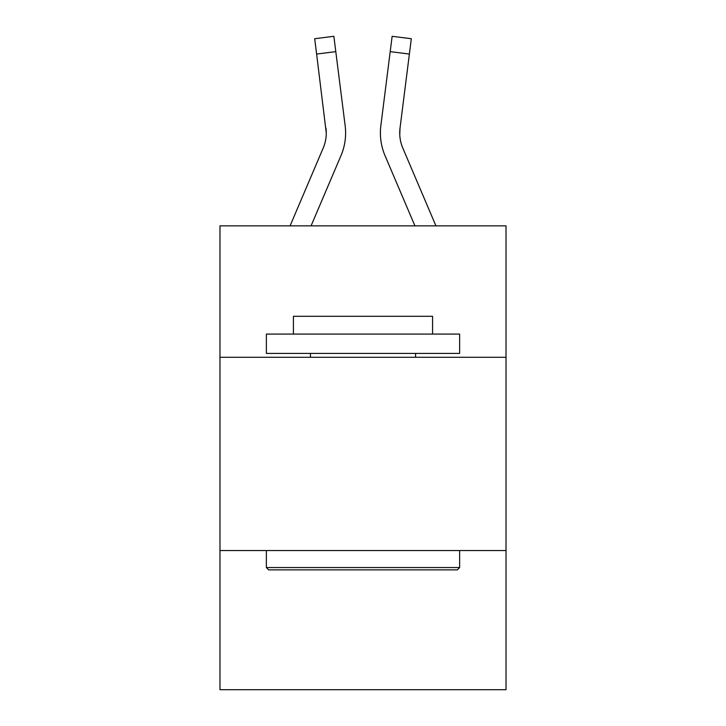 <?xml version="1.0" encoding="UTF-8"?>
<svg xmlns="http://www.w3.org/2000/svg" width="726" height="726" viewBox="0 0 726 726"><rect width="100%" height="100%" fill="white"/><g stroke="black" fill="none" stroke-linecap="round" stroke-linejoin="round"><path stroke-width="1.09" d="M219.978 357.283L506.022 357.283L506.022 225.859L219.978 225.859L219.978 689.7L506.022 689.7L506.022 550.544L219.978 550.544M506.022 550.544L506.022 357.283M340.975 155.645L311.073 225.859L340.975 155.645A57.98 57.98 0 0 0 345.149 125.662L335.793 51.637L316.618 54.06L314.685 38.723L333.86 36.3L335.793 51.637M345.54 135.744L345.603 133.384M344.859 123.347L345.149 125.662L344.859 123.347M385.025 155.645L414.927 225.859L385.025 155.645A57.98 57.98 0 0 1 380.851 125.662L392.14 36.3L411.315 38.723L409.382 54.06L390.207 51.637M399.763 134.818L400.026 128.085L399.763 134.818L400.026 128.085L399.763 134.818L400.026 128.085L399.763 134.818L400.026 128.085L399.763 134.818L400.026 128.085L399.763 134.818L400.026 128.085L399.763 134.818L400.026 128.085L399.763 134.818L400.026 128.085L399.763 134.818L400.026 128.085L399.763 134.818L400.026 128.085L399.763 134.818L400.026 128.085L399.763 134.818L400.026 128.085L399.763 134.818L400.026 128.085L399.763 134.818L400.026 128.085L409.382 54.06M268.684 569.874L266.369 567.55L459.631 567.55L457.316 569.874L268.684 569.874M459.631 334.087L459.631 353.417L266.369 353.417L266.369 334.087L459.631 334.087M293.422 334.087L293.422 316.309L432.578 316.309L432.578 334.087M459.631 550.544L459.631 567.55M266.369 550.544L266.369 567.55M415.571 353.417L415.571 357.283M310.429 353.417L310.429 357.283M290.073 225.859L323.188 148.077A38.65 38.65 0 0 0 326.283 133.003L316.618 54.06M323.188 148.077A38.65 38.65 0 0 0 326.283 133.003A38.65 38.65 0 0 1 323.188 148.077A38.65 38.65 0 0 0 326.283 133.003A38.65 38.65 0 0 1 323.188 148.077A38.65 38.65 0 0 0 326.283 133.003A38.65 38.65 0 0 1 323.188 148.077A38.65 38.65 0 0 0 326.283 133.003A38.65 38.65 0 0 1 323.188 148.077A38.65 38.65 0 0 0 326.283 133.003L325.974 128.085A38.65 38.65 0 0 1 323.188 148.077M435.927 225.859L402.812 148.077A38.65 38.65 0 0 1 399.717 133.003L400.026 128.085L399.717 133.003A38.65 38.65 0 0 0 402.812 148.077A38.65 38.65 0 0 1 399.717 133.003A38.65 38.65 0 0 0 402.812 148.077A38.65 38.65 0 0 1 399.717 133.003A38.65 38.65 0 0 0 402.812 148.077A38.65 38.65 0 0 1 399.717 133.003A38.65 38.65 0 0 0 402.812 148.077A38.65 38.65 0 0 1 400.026 128.085M380.46 135.762L380.397 132.903"/></g></svg>
